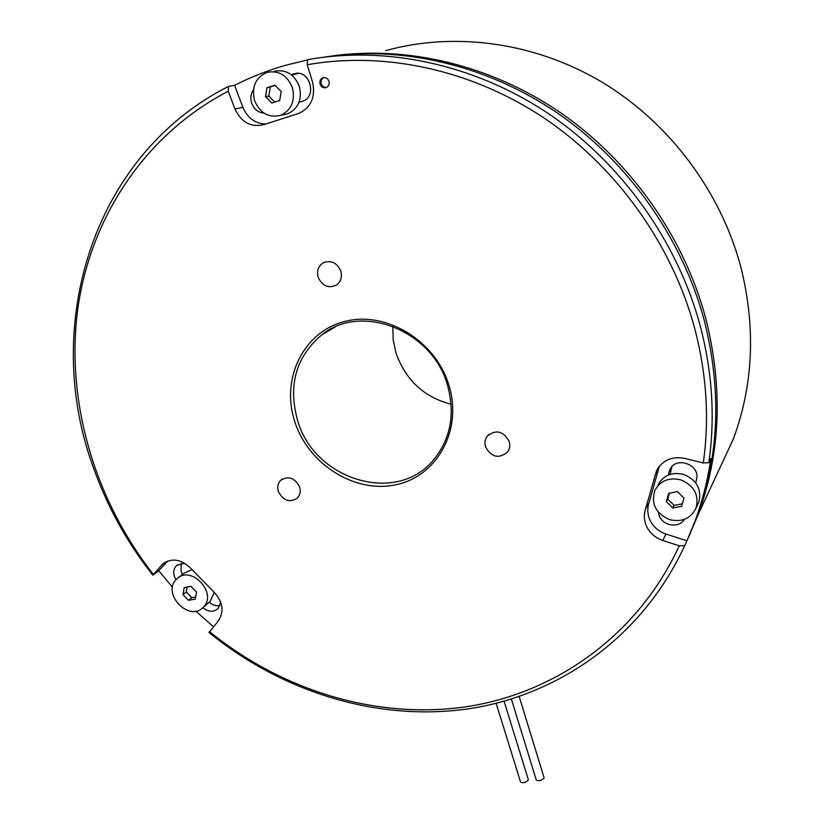 <?xml version="1.0" encoding="UTF-8"?>
<svg xmlns="http://www.w3.org/2000/svg" width="824" height="824" viewBox="0 0 824 824"><rect width="100%" height="100%" fill="white"/><g stroke="black" fill="none" stroke-linecap="round" stroke-linejoin="round"><path stroke-width="1.24" d="M323.018 77.724L324.12 77.528C321.525 78.702 320.546 80.834 321.206 83.924L323.101 86.675L326.077 87.622C328.652 86.417 329.61 84.295 328.961 81.236C327.767 78.321 325.789 77.157 323.018 77.724C320.412 78.898 319.444 81.04 320.103 84.13C321.308 87.066 323.307 88.23 326.098 87.612M340.796 271.086C336.748 262.392 330.743 259.725 322.781 263.072C318.146 266.451 316.612 271.189 318.167 277.276C322.349 286.113 328.457 288.699 336.491 285.042C340.868 281.654 342.3 276.998 340.796 271.086M509.253 441.592C503.485 431.107 496.202 429.222 487.396 435.927C485.017 439.079 484.378 442.684 485.491 446.732C491.423 457.341 498.778 459.102 507.563 452.036C509.747 448.956 510.313 445.465 509.253 441.592M299.596 486.974C294.838 477.91 288.596 475.633 280.881 480.145C277.884 483.173 277.049 486.974 278.388 491.567C283.25 500.714 289.543 502.928 297.279 498.19C300.121 495.183 300.894 491.444 299.596 486.974M294.827 421.785C280.644 379.39 302.841 332.175 344.339 321.566C385.632 310.298 435.772 340.57 448.998 385.55C462.831 430.396 436.792 476.612 395.664 484.79C354.722 493.617 308.423 464.345 294.827 421.785M447.576 385.467C432.816 330.465 361.376 302.532 321.968 334.678C295.919 356.689 287.813 385.375 297.67 420.714C314.583 480.279 397.055 505.267 433.764 459.617C450.687 438.801 455.291 414.081 447.576 385.467M451.119 404.265C423.886 397.137 405.49 379.988 395.942 352.816L393.151 339.642L392.832 326.304M645.13 522.673C647.901 531.326 653.772 537.258 662.723 540.462L679.264 545.797L684.692 545.632C642.844 636.581 559.352 695.137 468.629 708.805C377.516 721.875 282.22 692.139 209.028 632.492L218.195 621.1C224.447 611.635 222.995 601.901 213.828 591.9L190.756 568.323C181.136 559.094 171.814 557.642 162.771 563.956L152.821 575.204C127.257 542.779 107.542 507.141 93.678 468.3C41.705 328.817 90.352 156.364 228.557 86.345L228.227 91.248L234.953 108.943C241.442 122.539 251.186 127.73 264.174 124.517L298.968 113.341C311.245 107.347 315.747 96.851 312.492 81.834L307.208 64.736L307.609 59.658C385.56 45.608 473.738 63.994 547.62 113.073C621.245 162.503 677.287 240.989 700.153 325.624C712.389 372.191 715.273 417.881 708.805 462.697L703.284 462.975L684.662 458.371C671.797 456.084 662.403 460.214 656.501 470.772L644.708 511.931L644.255 516.792L645.13 522.673M659.365 466.209L648.158 505.843L647.705 510.653L648.57 516.473C651.31 525.032 657.109 530.893 665.967 534.055L686.938 540.801L694.745 521.86C702.264 501.682 707.651 480.547 710.896 458.474L708.805 462.697M703.284 462.975C709.546 418.767 706.642 373.725 694.55 327.839C671.921 244.337 616.64 166.881 544.036 117.997C471.184 69.463 384.211 51.109 307.208 64.736M686.588 541.553L696.507 518.069C719.352 456.156 721.896 390.123 704.149 319.98C681.994 237.806 628.146 161.545 557.117 112.816C485.841 64.447 400.402 45.176 323.997 57.144M686.938 540.801L684.692 545.632M167.766 561L158.702 570.733L172.525 587.224M195.772 611.151L213.447 626.724M158.702 570.733L152.821 575.204M175.965 579.777L174.472 576.728C173.05 572.103 173.802 568.313 176.748 565.367L184.7 563.255M182.465 574.452L181.074 571.568L181.228 563.235M263.968 113.104C258.025 112.538 253.905 109.139 251.578 102.918C250.166 98.005 250.795 93.575 253.473 89.651M684.414 519.347C678.873 529.008 661.466 525.661 658.901 514.516L658.479 512.343M670.087 474.397L671.859 466.745M668.326 475.046L669.696 470.03C675.278 455.631 700.596 464.386 696.527 479.403L695.734 482.895M291.83 75.169L298.175 73.377M291.109 74.593L294.436 73.717C309.68 69.031 317.693 96.841 302.459 101.331L299.03 102.248M307.589 59.936L286.072 65.148C268.027 70.287 250.857 77.023 234.562 85.366L242.905 107.377C247.571 118.079 255.131 123.61 265.575 123.971M219.998 605.558C216.176 606.289 212.582 605.187 209.224 602.251L209.193 602.22M209.224 602.251L202.848 607.659C208.39 612.067 213.447 612.386 218.041 608.637L220.657 602.035M234.562 85.366L228.557 86.345M228.227 91.248C143.088 135.497 89.167 220.368 77.374 312.069C66.188 404.141 95.357 500.261 153.171 574.184M209.399 631.514C281.798 690.409 375.991 719.743 465.962 706.807C555.561 693.283 637.941 635.489 679.264 545.797M528.266 779.473L528.184 780.276C525.259 782.8 522.715 783.346 520.521 781.904L496.161 703.336M544.025 777.506L543.953 778.278C541.038 780.822 538.463 781.368 536.249 779.906L511.374 699.092M716.025 476.2L733.278 439.161C753.311 385.024 755.896 327.901 741.023 267.779C721.124 192.033 669.768 123.075 602.457 82.421C534.941 42.076 454.735 31.446 385.622 50.655M330.62 56.176C406.387 45.124 490.682 64.808 560.876 112.929C630.813 161.391 683.745 236.745 705.612 317.899C723.245 387.651 720.691 453.334 697.959 514.959L688.421 537.619M283.24 114.773L287.679 113.805C298.329 108.665 302.233 99.591 299.39 86.572C294.395 74.304 286.103 69.185 274.505 71.225M254.472 100.312C259.859 113.135 268.593 118.151 280.654 115.339C291.397 110.159 295.322 100.981 292.438 87.828C287.38 75.427 279.006 70.267 267.306 72.316C255.739 77.229 251.464 86.561 254.472 100.312M274.856 85.119L267.028 87.715L265.544 96.665L271.858 103.041L279.686 100.487L281.2 91.526L274.856 85.119M275.237 85.511L267.028 87.715M270.303 87.138L268.82 96.058L274.794 102.083M268.82 96.058L265.544 96.665M208.534 602.777L210.264 601.273L214.219 592.26M191.94 569.652L184.071 573.185L178.52 577.562M203.312 607.195C218.041 593.414 191.003 564.43 176.882 578.85L176.223 579.509C161.576 593.713 189.293 622.439 203.137 607.381L203.312 607.195M183.01 594.65L188.593 600.346L195.35 599.058L196.534 592.044L190.941 586.317L184.174 587.636L183.01 594.65L186.265 592.003L191.817 597.678L188.593 600.346M187.079 587.069L186.265 592.003M191.817 597.678L195.71 596.937M697.434 505.05L698.773 502.238C701.924 489.374 696.919 480.114 683.755 474.449C672.034 471.74 663.454 475.221 658.036 484.883M680.861 479.877C669.026 477.127 660.364 480.629 654.895 490.383C650.847 503.711 655.698 513.445 669.459 519.594C681.911 522.498 690.78 518.626 696.053 507.955C699.236 494.966 694.169 485.614 680.861 479.877M681.561 506.338L683.941 498.139L677.493 491.629L668.697 493.339L666.359 501.528L672.786 508.006L681.561 506.338M669.387 493.205L667.739 498.963L674.125 505.411L682.282 503.855M674.125 505.411L672.786 508.006M667.739 498.963L666.359 501.528M665.967 534.055L662.723 540.462M671.642 467.599L668.892 472.492M296.547 73.377L294.436 73.717M242.905 107.377L234.953 108.943M165.964 561.783L161.731 564.976M648.931 503.062L645.491 509.129M658.263 469.834L654.895 475.572M325.099 261.991L322.781 263.072M489.034 434.289L487.396 435.927M282.22 479.115L280.881 480.145M335.224 326.974L321.968 334.678M696.507 518.069L694.745 521.86M670.808 468.063L669.696 470.03M177.819 564.553L176.748 565.367M164.697 562.504L162.771 563.956M658.603 467.198L656.501 470.772M528.308 779.597L504.092 701.234M544.067 777.619L519.202 696.548M697.959 514.959L733.278 439.161M287.679 113.805L280.654 115.339M210.089 601.448L203.137 607.381M698.773 502.238L696.053 507.955"/></g></svg>
